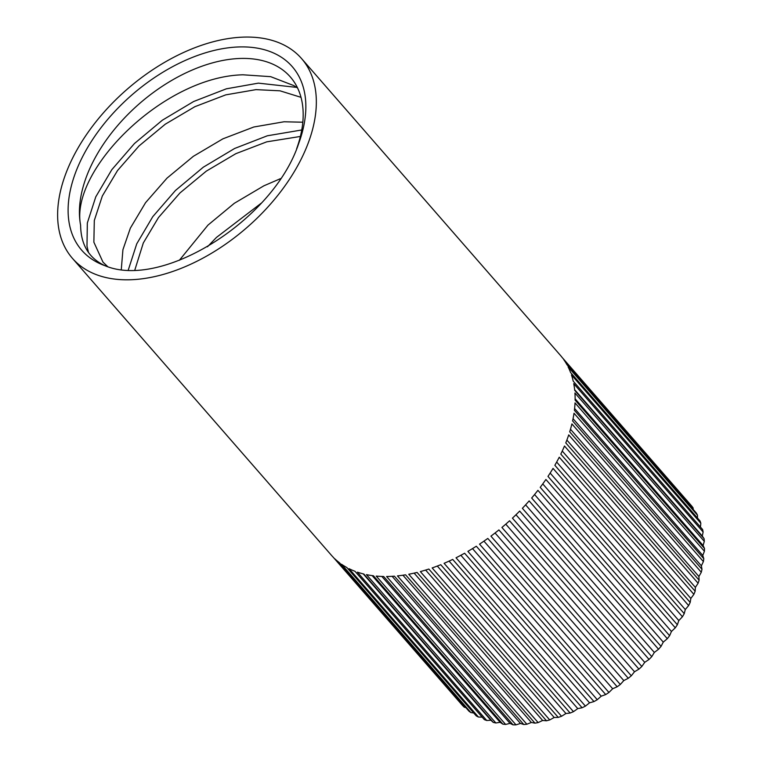 <?xml version="1.0" encoding="UTF-8"?>
<svg xmlns="http://www.w3.org/2000/svg" width="763" height="763" viewBox="0 0 763 763"><rect width="100%" height="100%" fill="white"/><g stroke="black" fill="none" stroke-linecap="round" stroke-linejoin="round"><path stroke-width="1.14" d="M207.479 246.773L216.425 237.455L261.184 203.235M134.86 269.921L143.31 242.958L158.504 217.512L179.944 192.972L206.287 171.15L235.853 153.668L266.735 141.842L300.384 136.453M179.324 260.326L207.975 225.114L234.317 203.292L263.884 185.81L280.479 178.656M107.64 266.583L102.967 262.1L93.868 242.195L94.307 220.469L102.337 195.977L117.531 170.531L138.971 146L165.313 124.169L194.88 106.686L225.762 94.86L255.986 89.633L279.992 90.816L301.013 97.33M121.298 269.396L122.919 249.711L130.368 228.118L145.561 202.672L167.002 178.141L193.344 156.32L222.91 138.828L253.802 127.001L284.017 121.775L302.816 122.214M296.645 148.737A131.455 79.114 -41.1 0 0 290.36 76.977A131.455 79.114 -41.1 0 0 229.568 59.352A131.455 79.114 -41.1 0 0 80.611 225.209C69.614 170.597 163.311 76.481 243.044 74.803L270.665 76.662L293.898 85.628L297.599 88.031M142.729 278.724A151.99 91.474 -41.1 0 0 284.389 186.677A151.99 91.474 -41.1 0 0 301.528 58.532A151.99 91.474 -41.1 0 0 231.237 38.15A151.99 91.474 -41.1 0 0 89.576 130.196A151.99 91.474 -41.1 0 0 72.437 258.342A151.99 91.474 -41.1 0 0 142.729 278.724M538.134 722.59L408.749 574.243A151.99 91.474 138.9 0 0 417.084 572.431L546.47 720.777L542.636 720.472L538.134 722.59A151.99 91.474 -41.1 0 1 534.958 723.152L405.573 574.806A151.99 91.474 138.9 0 1 401.491 575.416A151.99 91.474 138.9 0 1 397.466 575.893L526.851 724.24A151.99 91.474 -41.1 0 1 523.78 724.507L520.452 723.438L515.988 724.85L386.603 576.504A151.99 91.474 138.9 0 0 394.395 576.17L523.78 724.507M546.47 720.777A151.99 91.474 -41.1 0 0 549.732 719.929L420.346 571.582A151.99 91.474 138.9 0 0 428.854 569.045L558.239 717.392A151.99 91.474 -41.1 0 0 561.539 716.276L432.154 567.93A151.99 91.474 138.9 0 0 440.756 564.696L570.142 713.043A151.99 91.474 -41.1 0 0 573.471 711.66L444.085 563.313A151.99 91.474 138.9 0 0 452.707 559.413L582.093 707.759A151.99 91.474 -41.1 0 0 585.412 706.128L456.026 557.782A151.99 91.474 138.9 0 0 464.591 553.232L593.976 701.578A151.99 91.474 -41.1 0 0 597.267 699.709L467.881 551.363A151.99 91.474 138.9 0 0 476.322 546.222L605.708 694.568A151.99 91.474 -41.1 0 0 608.931 692.47L479.546 544.124A151.99 91.474 138.9 0 0 487.795 538.43L617.181 686.776A151.99 91.474 -41.1 0 0 620.309 684.478L490.924 536.131A151.99 91.474 138.9 0 0 498.897 529.932L628.283 678.278A151.99 91.474 -41.1 0 0 631.306 675.789L501.92 527.443A151.99 91.474 138.9 0 0 509.56 520.786L638.946 669.132A151.99 91.474 -41.1 0 0 641.817 666.49L512.431 518.144A151.99 91.474 138.9 0 0 519.67 511.096L649.055 659.432A151.99 91.474 -41.1 0 0 651.764 656.647L522.378 508.301A151.99 91.474 138.9 0 0 529.15 500.91L658.536 649.256A151.99 91.474 -41.1 0 0 661.054 646.356L531.668 498.01A151.99 91.474 138.9 0 0 537.915 490.342L667.301 638.688A151.99 91.474 -41.1 0 0 669.609 635.693L540.223 487.347A151.99 91.474 138.9 0 0 545.898 479.479L675.284 627.825A151.99 91.474 -41.1 0 0 677.363 624.754L547.977 476.408A151.99 91.474 138.9 0 0 553.032 468.406L682.418 616.752A151.99 91.474 -41.1 0 0 684.239 613.643L554.854 465.296A151.99 91.474 138.9 0 0 559.241 457.218L688.627 605.564A151.99 91.474 -41.1 0 0 690.191 602.436L560.805 454.09A151.99 91.474 138.9 0 0 564.486 446.012L693.872 594.348A151.99 91.474 -41.1 0 0 695.16 591.239L565.774 442.893A151.99 91.474 138.9 0 0 568.721 434.881L698.107 583.228A151.99 91.474 -41.1 0 0 699.099 580.157L569.713 431.81A151.99 91.474 138.9 0 0 571.907 423.923L701.292 572.269A151.99 91.474 -41.1 0 0 701.979 569.265L572.603 420.918A151.99 91.474 138.9 0 0 574.005 413.231L703.391 561.578A151.99 91.474 -41.1 0 0 703.791 558.659L574.405 410.313A151.99 91.474 138.9 0 0 575.025 402.902L704.411 551.248A151.99 91.474 -41.1 0 0 704.497 548.444L575.111 400.098A151.99 91.474 138.9 0 0 574.93 393.012L704.316 541.358A151.99 91.474 -41.1 0 0 704.096 538.697L574.711 390.351A151.99 91.474 138.9 0 0 573.738 383.655L703.124 532.002A151.99 91.474 -41.1 0 0 702.599 529.503L573.213 381.157A151.99 91.474 138.9 0 0 571.458 374.91L700.835 523.256A151.99 91.474 -41.1 0 0 700.014 520.938L570.629 372.592A151.99 91.474 138.9 0 0 568.101 366.85L697.487 515.197A151.99 91.474 -41.1 0 0 696.361 513.079L566.976 364.733A151.99 91.474 138.9 0 0 563.695 359.535L693.081 507.881A151.99 91.474 -41.1 0 0 691.679 505.993L562.293 357.647A151.99 91.474 138.9 0 0 560.3 355.224L301.528 58.532M562.188 357.513L687.682 501.405M465.869 707.625L464.276 707.215A151.99 91.474 -41.1 0 1 462.597 705.565L333.212 557.219A151.99 91.474 138.9 0 1 331.209 555.035L72.437 258.342M464.276 707.215L334.89 558.869A151.99 91.474 138.9 0 0 339.583 562.836L468.968 711.183A151.99 91.474 -41.1 0 0 470.905 712.585L341.519 564.239A151.99 91.474 138.9 0 0 346.86 567.538L476.246 715.885A151.99 91.474 -41.1 0 0 478.42 717.029L349.034 568.683A151.99 91.474 138.9 0 0 354.976 571.287L484.362 719.633A151.99 91.474 -41.1 0 0 486.756 720.501L357.37 572.155A151.99 91.474 138.9 0 0 363.865 574.043L493.251 722.389A151.99 91.474 -41.1 0 0 495.855 722.971L366.469 574.625A151.99 91.474 138.9 0 0 373.45 575.779L502.836 724.125A151.99 91.474 -41.1 0 0 505.621 724.43L376.235 576.084A151.99 91.474 138.9 0 0 383.665 576.494L513.041 724.84A151.99 91.474 -41.1 0 0 515.988 724.85M688.627 605.564L685.288 609.542L684.239 613.643M682.418 616.752L678.812 620.577L677.363 624.754M675.284 627.825L671.45 631.468L669.609 635.693M667.301 638.688L663.266 642.122L661.054 646.356M658.536 649.256L654.33 652.441L651.764 656.647M649.055 659.432L644.716 662.351L641.817 666.49M638.946 669.132L634.511 671.755L631.306 675.789M628.283 678.278L623.791 680.577L620.309 684.478M617.181 686.776L612.67 688.741L608.931 692.47M605.708 694.568L601.215 696.18L597.267 699.709M593.976 701.578L589.551 702.818L585.412 706.128M582.093 707.759L577.753 708.617L573.471 711.66M570.142 713.043L565.936 713.519L561.539 716.276M558.239 717.392L554.196 717.478L549.732 719.929M534.958 723.152L531.363 722.466L526.851 724.24M513.041 724.84L510.008 723.391L505.621 724.43M502.836 724.125L500.127 722.323L495.855 722.971M493.251 722.389L490.876 720.234L486.756 720.501M482.187 717.144L478.42 717.029M473.699 712.976L470.905 712.585M693.081 507.881L693.271 509.541M697.487 515.197L697.477 518.039M700.835 523.256L700.434 527.023M703.124 532.002L702.294 536.046L704.096 538.697M704.316 541.358L703.076 545.507L704.497 548.444M704.411 551.248L702.771 555.454L703.791 558.659M703.391 561.578L701.378 565.812L701.979 569.265M701.292 572.269L698.908 576.494L699.099 580.157M698.107 583.228L695.379 587.396L695.16 591.239M693.872 594.348L690.83 598.45L690.191 602.436M104.97 265.696C162.223 289.988 273.65 219.83 298.686 143.501A139.667 84.054 -41.1 0 0 242.567 46.896A139.667 84.054 -41.1 0 0 90.501 142.815A139.667 84.054 -41.1 0 0 104.97 265.696C88.975 258.276 80.859 244.78 80.611 225.209M88.498 252.477L86.982 246.211L87.335 222.996L95.766 196.854L111.799 169.701L134.479 143.501L162.357 120.201L193.668 101.498L226.373 88.813L258.38 83.138L296.673 87.392M128.318 269.911L136.739 243.836L152.772 216.673L175.452 190.483L203.33 167.173L234.632 148.47L267.346 135.785L301.757 129.977M566.871 440.06L695.379 587.396M562.255 451.028L690.83 598.45M570.486 429.245L698.908 576.494M573.061 418.687L701.378 565.812M574.606 408.501L702.771 555.454M575.121 398.791L703.076 545.507M574.644 389.693L702.294 536.046M363.236 573.881L490.876 720.234M372.172 575.617L500.127 722.323M381.843 576.437L510.008 723.391M392.134 576.313L520.452 723.438M402.931 575.216L531.363 722.466M414.128 573.127L542.636 720.472M425.63 570.066L554.196 717.478M437.313 566.051L565.936 713.519M449.092 561.101L577.753 708.617M460.862 555.273L589.551 702.818M472.507 548.607L601.215 696.18M483.942 541.148L612.67 688.741M495.063 532.984L623.791 680.577M505.774 524.152L634.511 671.755M515.979 514.758L644.716 662.351M525.602 504.858L654.33 652.441M534.558 494.548L663.266 642.122M542.76 483.923L671.45 631.468M550.152 473.06L678.812 620.577M556.666 462.063L685.288 609.542"/></g></svg>
